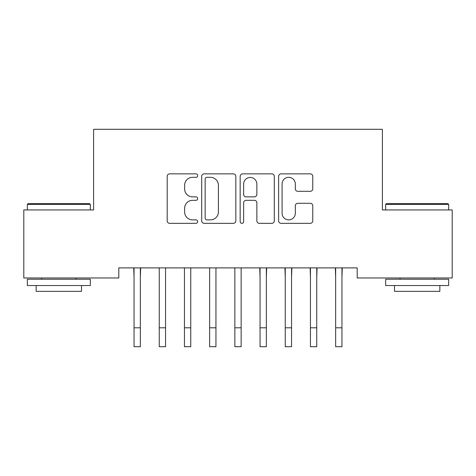 <?xml version="1.0" encoding="UTF-8"?>
<svg xmlns="http://www.w3.org/2000/svg" width="476" height="476" viewBox="0 0 476 476"><rect width="100%" height="100%" fill="white"/><g stroke="black" fill="none" stroke-linecap="round" stroke-linejoin="round"><path stroke-width="0.71" d="M197.683 175.596A1.731 1.731 0 0 0 195.951 173.865L169.67 173.865A2.475 2.475 0 0 0 167.195 176.34L167.195 220.864A2.475 2.475 0 0 0 169.67 223.333L195.951 223.333A1.731 1.731 0 0 0 197.683 221.602A1.731 1.731 0 0 0 195.951 219.87L192.548 219.87A7.913 7.913 0 0 1 184.634 211.957L184.634 208.244A7.913 7.913 0 0 1 192.548 200.331L195.951 200.331A1.731 1.731 0 0 0 197.683 198.599A1.731 1.731 0 0 0 195.951 196.868L192.548 196.868A7.913 7.913 0 0 1 184.634 188.954L184.634 185.241A7.913 7.913 0 0 1 192.548 177.328L195.951 177.328A1.731 1.731 0 0 0 197.683 175.596M310.287 191.304A2.475 2.475 0 0 0 312.762 188.829L312.762 176.34A2.475 2.475 0 0 0 310.287 173.865L281.102 173.865A2.475 2.475 0 0 0 278.627 176.34L278.627 220.864A2.475 2.475 0 0 0 281.102 223.333L310.287 223.333A2.475 2.475 0 0 0 312.762 220.864L312.762 205.775A2.475 2.475 0 0 0 310.287 203.3L297.798 203.3A2.475 2.475 0 0 0 295.322 205.775L295.322 213.254A6.616 6.616 0 0 1 288.706 219.87A6.616 6.616 0 0 1 282.089 213.254L282.089 183.944A6.616 6.616 0 0 1 288.706 177.328A6.616 6.616 0 0 1 295.322 183.944L295.322 188.829A2.475 2.475 0 0 0 297.798 191.304L310.287 191.304M357.196 267.899L118.804 267.899L118.804 277.978L23.8 277.978L23.8 209.94L93.605 209.94L93.605 129.299L382.395 129.299L382.395 209.94L452.2 209.94L452.2 277.978L357.196 277.978L357.196 267.899M235.834 176.34A2.475 2.475 0 0 0 233.365 173.865L204.174 173.865A2.475 2.475 0 0 0 201.699 176.34L201.699 220.864A2.475 2.475 0 0 0 204.174 223.333L233.365 223.333A2.475 2.475 0 0 0 235.834 220.864L235.834 176.34M242.635 173.865L271.826 173.865A2.475 2.475 0 0 1 274.301 176.34L274.301 220.864A2.475 2.475 0 0 1 271.826 223.333L259.337 223.333A2.475 2.475 0 0 1 256.861 220.864L256.861 202.806A2.475 2.475 0 0 0 254.386 200.331L246.098 200.331A2.475 2.475 0 0 0 243.629 202.806L243.629 221.602A1.731 1.731 0 0 1 241.897 223.333A1.731 1.731 0 0 1 240.166 221.602L240.166 176.34A2.475 2.475 0 0 1 242.635 173.865M206.893 177.328A1.731 1.731 0 0 0 205.162 179.059L205.162 218.139A1.731 1.731 0 0 0 206.893 219.87L210.481 219.87A7.913 7.913 0 0 0 218.395 211.957L218.395 185.241A7.913 7.913 0 0 0 210.481 177.328L206.893 177.328M256.861 184.069A6.616 6.616 0 0 0 250.245 177.453A6.616 6.616 0 0 0 243.629 184.069L243.629 194.392A2.475 2.475 0 0 0 246.098 196.868L254.386 196.868A2.475 2.475 0 0 0 256.861 194.392L256.861 184.069M140.349 277.401L140.67 267.899M134.048 277.401L133.732 267.899M134.048 346.701L140.349 346.701L134.048 346.701L134.048 268.69M140.349 346.701L140.349 268.69M158.93 267.899L159.252 268.69L159.252 327.797L165.553 327.797L165.553 268.69L165.868 267.899M159.252 327.797L159.252 346.701L165.553 346.701L165.553 327.797M184.129 267.899L184.45 268.69L184.45 327.797L190.751 327.797L190.751 268.69L191.072 267.899M184.45 327.797L184.45 346.701L190.751 346.701L190.751 327.797M27.328 204.394L28.084 203.639L89.571 203.639L90.327 204.394L27.328 204.394L27.328 209.94M90.327 285.54L27.328 285.54L27.328 279.239L90.327 279.239L90.327 285.54M81.509 285.54L81.509 291.336L36.146 291.336L36.146 285.54M385.673 204.394L386.429 203.639L447.916 203.639L448.672 204.394L385.673 204.394L385.673 209.94M448.672 285.54L385.673 285.54L385.673 279.239L448.672 279.239L448.672 285.54M439.854 285.54L439.854 291.336L394.491 291.336L394.491 285.54M209.333 267.899L209.648 268.69L209.648 327.797L215.949 327.797L215.949 268.69L216.271 267.899M209.648 327.797L209.648 346.701L215.949 346.701L215.949 327.797M234.531 267.899L234.852 268.69L234.852 327.797L241.148 327.797L241.148 268.69L241.469 267.899M234.852 327.797L234.852 346.701L241.148 346.701L241.148 327.797M266.352 277.401L266.667 267.899M260.051 277.401L259.729 267.899M260.051 346.701L266.352 346.701L260.051 346.701L260.051 268.69M266.352 346.701L266.352 268.69M291.55 277.401L291.871 267.899M285.249 277.401L284.928 267.899M285.249 346.701L291.55 346.701L285.249 346.701L285.249 268.69M291.55 346.701L291.55 268.69M316.748 277.401L317.07 267.899M310.447 277.401L310.132 267.899M310.447 346.701L316.748 346.701L310.447 346.701L310.447 268.69M316.748 346.701L316.748 268.69M341.952 277.401L342.268 267.899M335.651 277.401L335.33 267.899M335.651 346.701L341.952 346.701L335.651 346.701L335.651 268.69M341.952 346.701L341.952 268.69M134.048 327.797L140.349 327.797M159.252 346.701L165.553 346.701M184.45 346.701L190.751 346.701M209.648 346.701L215.949 346.701M234.852 346.701L241.148 346.701M260.051 327.797L266.352 327.797M285.249 327.797L291.55 327.797M310.447 327.797L316.748 327.797M335.651 327.797L341.952 327.797M90.327 209.94L90.327 204.394M75.964 279.239L75.964 277.978M41.692 279.239L41.692 277.978M448.672 209.94L448.672 204.394M434.308 279.239L434.308 277.978M400.036 279.239L400.036 277.978"/></g></svg>
